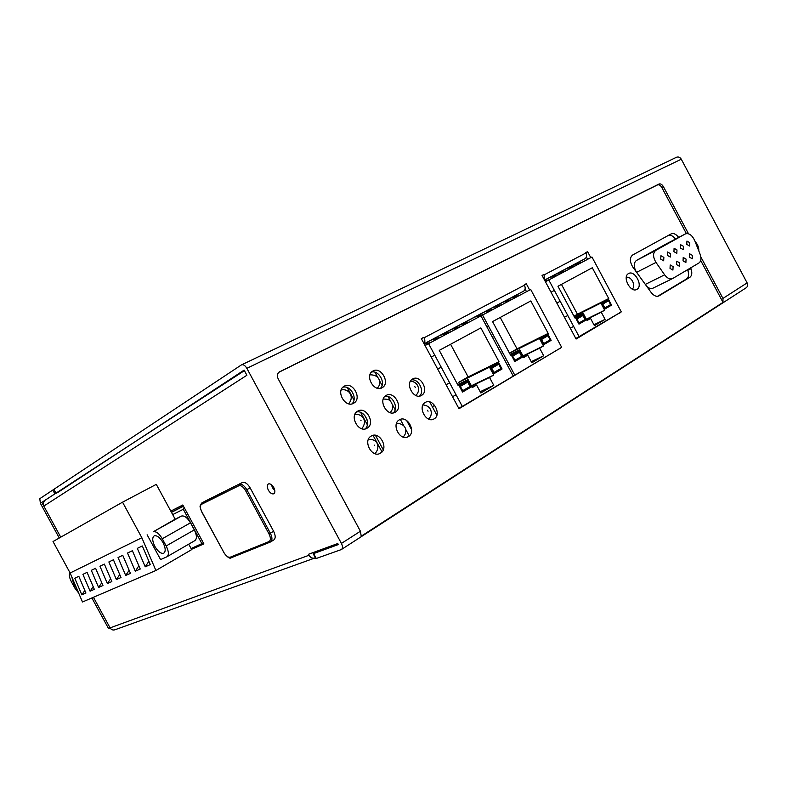 <?xml version="1.0" encoding="UTF-8"?>
<svg xmlns="http://www.w3.org/2000/svg" width="787" height="787" viewBox="0 0 787 787"><rect width="100%" height="100%" fill="white"/><g stroke="black" fill="none" stroke-linecap="round" stroke-linejoin="round"><path stroke-width="1.18" d="M271.456 484.723L272.489 487.783L274.82 490.635M191.271 548.864L203.646 543.443M268.357 490.153C266.901 487.074 266.921 485.008 268.416 483.926C270.216 483.454 272.007 484.674 273.787 487.586C275.234 490.655 275.224 492.731 273.738 493.803C271.918 494.275 270.128 493.055 268.357 490.153M316.551 551.313L313.6 553.586L338.331 544.555L337.78 543.532L308.465 554.274L309.006 555.258C310.649 557.855 312.705 558.731 315.174 557.904L315.38 557.796M44.78 500.965C43.226 502.372 42.901 504.073 43.816 506.08L60.737 537.177L41.8 502.381L244.403 370.647M314.593 558.111L115.079 629.718C113.003 630.426 111.331 629.807 110.082 627.878L93.437 597.284L110.082 627.878L108.488 628.459L91.882 597.953M43.816 506.08L246.892 375.251L244.118 370.106L58.769 491.836M55.808 493.242L53.89 489.327L241.334 364.961L676.643 157.213C678.522 156.613 680.076 157.282 681.286 159.22L747.119 282.887C748.063 285.042 747.699 286.704 746.037 287.875L341.607 549.385M313.147 553.674L315.833 558.632L341.322 549.572C342.817 548.47 342.847 546.424 341.42 543.423L246.852 368.316C245.18 365.542 243.458 364.371 241.668 364.784M204.905 501.25L242.445 482.49C244.993 481.841 247.551 483.631 250.128 487.851L273.61 531.255C275.686 535.603 275.706 538.524 273.679 540.03L270.777 541.79M170.799 511.107L182.8 504.979L203.892 543.896L191.516 549.316M59.271 538.013L40.393 503.306L39.793 498.683L52.788 490.055L54.854 493.852L41.8 502.381M419.569 396.058C425.029 391.277 418.458 378.35 411.375 379.954M393.274 412.88C399.157 407.981 392.359 394.533 384.932 396.353M380.367 388.355C386.112 383.289 378.94 370.028 371.562 372.064M351.907 403.888C358.075 398.675 350.618 384.892 342.876 387.204M365.079 428.935C371.395 423.908 364.361 409.919 356.56 411.995M526.513 291.702L525.077 289.026M458.811 408.404L461.546 406.771M513.232 376.038L514.049 375.556M675.512 239.071C673.18 236.041 670.829 234.811 668.448 235.372M657.647 296.286L686.598 278.903C688.743 277.26 689.146 274.407 687.808 270.334L687.572 269.705M587.623 259.297L586.384 256.985M575.936 338.754L578.465 337.249M425.285 402.442C432.968 397.533 442.156 414.621 434.119 418.871L433.991 418.94C426.298 423.76 417.208 406.594 425.265 402.462L425.285 402.442M700.696 260.477L723.017 302.375L361.223 536.193L360.416 531.235L278.195 378.881C276.896 376.058 277.191 373.786 279.09 372.064L659.093 184.001C660.608 183.548 662.034 184.414 663.372 186.608L688.497 233.759M686.362 233.562L661.818 187.503C660.48 185.309 659.053 184.443 657.548 184.906L278.785 372.32M371.248 436.057C379.6 430.715 389.191 448.521 380.465 453.174L380.288 453.273C371.907 458.447 362.482 440.543 371.238 436.057L371.248 436.057M357.8 411.099C366.181 405.954 375.793 423.573 367.116 428.177L367.027 428.226C358.774 433.499 348.966 415.989 357.524 411.257L357.8 411.099M344.342 386.132C352.645 381.213 362.305 398.301 353.934 403.062L353.579 403.269C345.414 408.305 335.547 391.326 343.811 386.447L344.342 386.132M373.028 370.962C380.987 366.24 390.441 383.013 382.384 387.558L382.059 387.745C374.219 392.595 364.588 375.911 372.546 371.248L373.028 370.962M386.191 395.418C394.228 390.47 403.633 407.745 395.3 412.142L395.222 412.191C387.302 417.258 377.721 400.081 385.945 395.566L386.191 395.418M399.343 419.855C407.351 414.729 416.736 432.171 408.364 436.618L408.207 436.706C400.17 441.694 390.942 424.154 399.343 419.855L399.343 419.855M412.663 378.97C420.366 374.228 429.574 391.139 421.586 395.349L421.498 395.408C413.903 400.268 404.528 383.436 412.427 379.108L412.663 378.97M560.659 347.933L458.988 408.719L421.32 338.617L423.74 337.348L423.996 337.81C425.147 340.22 425.147 342.158 424.016 343.634M510.861 298.096L523.601 291.17C525.352 289.872 525.627 287.885 524.437 285.199L526.267 283.694L529.661 290.029M690.681 267.865L691.016 268.76C692.363 272.843 691.96 275.696 689.815 277.349L658.994 295.863C656.417 296.955 653.79 295.804 651.115 292.43L632.866 267.137C629.689 261.825 629.561 257.811 632.492 255.096L671.075 233.936C673.544 232.922 676.072 234.093 678.679 237.418M620.146 312.557L576.094 339.04L542.056 275.43L544.053 274.388L544.378 279.779M573.162 265.16L584.957 258.736C586.728 257.457 587.063 255.539 585.941 252.981L587.574 251.614L590.791 257.624M636.929 289.35L636.899 289.36C630.781 293.384 621.946 276.935 628.449 273.62L628.508 273.581C634.686 269.636 643.441 286.035 636.929 289.35M695.069 241.491C697.695 244.334 698.935 247.492 698.817 250.964M700.833 256.916L722.938 298.421L723.017 302.375M560.777 348.149L558.337 349.31M526.267 283.694L524.24 284.825M423.74 337.348L421.36 338.685M431.227 340.063L439.963 335.449L449.652 332.458L440.897 337.092L431.227 340.063L424.173 343.929M520.069 295.115L482.549 315.016L502.726 352.635L501.112 353.442L502.726 352.635L514.816 375.192L561.672 347.323L530.704 289.478L520.069 295.115L510.291 298.273L492.751 307.678M493.862 309.016L484.113 312.114L492.141 307.865L501.899 304.746M484.113 312.114L460.287 324.834M440.897 337.092L428.571 343.634L462.303 406.426L513.272 376.107L480.955 315.853L469.396 321.981L459.677 325.021L440.563 335.262M469.396 321.981L460.916 326.477L451.217 329.497M442.225 334.377L451.315 331.573M460.916 326.477L449.652 332.458M428.571 343.634L425.049 345.562M375.911 372.595L375.33 372.92M439.264 350.372L480.857 327.913L498.997 361.725L489.494 367.204L493.705 375.045L489.544 377.475L493.774 385.335L480.857 392.988L476.597 385.04L472.328 387.538L468.039 379.56L458.034 385.315L439.264 350.372M490.616 367.736L498.85 362.984L502.067 368.985L493.852 373.776L490.616 367.736M471.177 387.007L462.53 392.054L459.205 385.846L467.872 380.849L471.177 387.007L468.009 388.532L467.655 387.863M446.081 384.695L449.662 382.885L446.062 384.666M456.106 394.887L452.505 396.658M434.729 405.423L432.26 406.633M431.237 357.072L434.778 355.183L431.237 357.072M458.664 408.109L462.303 406.426M274.466 489.14L273.709 489.573M575.818 338.518L621.287 311.878L591.962 257.005L545.43 281.736M548.755 279.906L579.242 336.875M551.018 292.174L554.363 290.383L551.018 292.184M564.427 317.23L567.821 315.528L564.436 317.25M557.973 286.281L592.286 267.757L608.735 298.539L600.875 303.064L604.682 310.196L601.258 312.203L605.085 319.355L594.431 325.67L590.565 318.45L587.053 320.506L583.177 313.256L574.943 317.997L557.973 286.281M601.839 303.575L608.646 299.65L611.568 305.12L604.78 309.075L601.839 303.575M586.069 319.994L578.957 324.136L575.946 318.509L583.078 314.397L586.069 319.994L582.842 321.568L582.518 320.968M573.644 326.418L570.25 328.11M560.196 301.283L556.832 303.044M575.395 265.78L565.607 269.046L572.611 265.337L582.4 262.071M558.888 274.535L549.1 277.762L556.311 273.955L566.099 270.708M549.1 277.762L544.624 280.231M565.607 269.046L556.921 273.748M544.053 274.388L542.086 275.489M620.254 312.764L617.805 313.944M587.574 251.614L585.754 252.627M545.057 281.048L549.119 279.719M574.677 317.495L583.177 313.256M586.915 320.24L590.565 318.45M593.939 324.746L605.085 319.355M586.492 319.453L601.258 312.203M586.364 319.207L604.682 310.196M574.116 316.443L600.875 303.064M561.465 284.392L577.422 314.21L608.735 298.539M577.422 314.21L573.979 316.187M604.652 308.858L611.568 305.12M608.341 306.704L608.026 306.113M605.882 302.09L605.528 301.441M604.318 308.229L610.614 304.608L608.558 300.762L602.163 304.195M602.252 304.362L602.793 304.087L604.869 307.953M608.558 300.762L602.793 304.087M578.829 323.91L582.842 321.568M580.324 316.856L579.97 316.187M578.484 323.27L585.075 319.483L582.97 315.538L576.281 319.148M576.369 319.306L576.94 319.03L579.055 322.985M582.97 315.538L576.94 319.03M626.285 277.28C628.636 276.847 630.731 278.185 632.591 281.284C634.204 284.746 634.096 287.363 632.295 289.124M672.334 278.687L653.141 288.091C651.233 289.026 649.127 288.485 646.825 286.478M636.289 271.869C633.535 266.754 633.565 262.966 636.358 260.507L666.255 243.911M664.631 274.83C667.376 278.401 670.062 279.631 672.698 278.509L698.954 262.966C701.148 261.284 701.522 258.343 700.066 254.132L694.675 240.478C692.019 235.047 688.92 232.854 685.369 233.916L655.669 250.433C652.777 253.08 652.885 257.083 655.994 262.435L664.631 274.83L645.33 284.412M663.864 257.379L663.677 260.822L660.746 259.159L660.923 255.726L663.864 257.379M670.465 253.64L670.288 257.054L667.376 255.391L667.553 251.988L670.465 253.64M676.977 249.951L676.82 253.325L673.938 251.673L674.095 248.299L676.977 249.951M683.421 246.301L683.264 249.656L680.411 248.003L680.558 244.649L683.421 246.301M689.776 242.701L689.628 246.026L686.795 244.383L686.943 241.058L689.776 242.701M673.101 266.626L672.915 270.079L670.022 268.416L670.209 264.973L673.101 266.626M679.624 262.838L679.447 266.262L676.574 264.609L676.751 261.195L679.624 262.838M686.067 259.1L685.89 262.494L683.047 260.851L683.214 257.457L686.067 259.1M692.422 255.411L692.265 258.775L689.451 257.133L689.599 253.768L692.422 255.411M203.371 542.941L191.093 548.539L191.684 549.621L155.905 570.486L82.478 601.986L70.132 572.995L53.024 541.545L122.546 502.175L141.847 537.737L155.905 570.486M122.546 502.175L156.288 484.359L172.697 514.609L183.282 509.278L201.974 543.758M171.399 512.209L183.41 506.11M183.479 506.238L171.468 512.347M184.089 507.359L183.282 509.278M167.139 556.655L194.773 540.669C197.084 538.918 196.937 535.327 194.31 529.887L190.484 522.814C187.345 517.639 184.335 515.387 181.463 516.075L175.176 519.184L172.697 514.609M191.093 548.539L188.723 544.171M147.13 534.796L160.587 559.596L166.834 556.832C169.077 555.11 168.851 551.49 166.175 545.962L162.27 538.761C159.082 533.478 156.082 531.156 153.258 531.786L175.176 519.184M70.033 572.798C68.784 574.48 69.256 577.491 71.44 581.839L74.804 588.017L78.661 593.024M76.703 588.43L73.801 584.367L71.804 576.91M141.847 537.737L70.132 572.995M81.848 594.854L85.94 593.044L78.818 576.31L74.775 578.248L81.848 594.854L84.848 590.457M90.102 591.204L94.322 589.335L87.082 572.365L82.92 574.353L90.102 591.204L93.181 586.669M98.601 587.446L102.949 585.518L95.601 568.293L91.312 570.339L98.601 587.446L101.769 582.754M107.366 583.57L111.843 581.583L104.376 564.102L99.949 566.207L107.366 583.57L110.623 578.72M116.387 579.576L121.011 577.53L113.417 559.773L108.862 561.957L116.387 579.576L119.742 574.569M125.704 575.454L130.465 573.349L122.752 555.317L118.05 557.56L125.704 575.454L129.157 570.27M135.315 571.205L140.234 569.031L132.383 550.713L127.524 553.035L135.315 571.205L138.856 565.833M145.231 566.817L150.307 564.574L142.319 545.962L137.312 548.362L145.231 566.817L148.881 561.259M163.037 542.627C165.654 548.037 165.87 551.569 163.686 553.241C160.912 553.871 157.98 551.598 154.882 546.444C152.255 541.053 152.048 537.511 154.252 535.829C156.997 535.209 159.928 537.472 163.037 542.627M178.797 508.451L177.36 509.179M181.777 506.936L180.361 506.228M508.894 364.135L507.281 364.942M482.549 315.016L480.965 315.882M486.897 326.93L488.481 326.084L486.897 326.93M513.193 375.96L514.816 375.192M492.564 321.598L530.802 300.949L548.185 333.403L539.439 338.44L543.463 345.965L539.646 348.198L543.689 355.744L531.825 362.787L527.733 355.163L523.817 357.455L519.715 349.802L510.527 355.094L492.564 321.598M540.482 338.961L548.067 334.593L551.146 340.358L543.591 344.765L540.482 338.961M522.735 356.934L514.806 361.558L511.619 355.616L519.577 351.022L522.735 356.934L519.538 358.488L519.194 357.849M494.649 337.593L493.065 338.43M512.258 299.257L502.5 302.395M493.4 307.333L502.549 304.402M475.053 317.033L484.182 314.141M510.202 354.494L519.715 349.802M523.65 357.141L527.733 355.163M531.235 361.686L543.689 355.744M523.148 356.216L539.646 348.198M522.991 355.921L543.463 345.965M509.543 353.255L539.439 338.44M500.217 317.466L517.039 348.857L548.185 333.403M517.039 348.857L509.504 353.176M543.463 344.529L551.146 340.358M547.939 341.922L547.604 341.302M545.342 337.072L544.968 336.374M543.109 343.86L550.113 339.836L547.939 335.783L540.836 339.62M540.925 339.787L541.525 339.482L543.719 343.565M547.939 335.783L541.525 339.482M514.678 361.322L519.538 358.488M516.872 353.511L516.488 352.802M514.304 360.633L521.663 356.413L519.43 352.251L511.973 356.285M512.062 356.452L512.701 356.137L514.944 360.318M519.43 352.251L512.701 356.137M441.232 367.195L437.67 369.044M457.67 384.636L468.039 379.56M472.131 387.174L476.597 385.04M480.188 391.729L493.774 385.335M471.561 386.112L489.544 377.475M471.383 385.778L493.705 375.045M450.597 344.253L468.137 376.914L458.693 382.334L489.494 367.204M458.693 382.334L459.46 383.751M468.137 376.914L498.997 361.725M493.724 373.53L502.067 368.985M498.879 370.529L498.535 369.88M496.174 365.473L495.78 364.745M493.351 372.831L500.965 368.464L498.692 364.233L490.98 368.414M491.068 368.582L491.727 368.257L494.01 372.517M498.692 364.233L491.727 368.257M462.402 391.798L468.009 388.532M465.225 383.348L464.832 382.61M462.008 391.08L470.026 386.486L467.694 382.148L459.578 386.545M459.667 386.722L460.365 386.378L462.707 390.745M467.694 382.148L460.365 386.378M424.36 344.283L431.345 342.158M54.854 493.852L58.405 492.062M52.788 490.055L53.801 489.553M207.05 501.575L205.279 501.24M379.688 453.519L381.341 452.545M382.01 451.886L373.028 435.368M367.342 424.803L360.653 412.398M353.983 400.022L347.293 387.607M408.207 436.706L407.45 437.06M407.587 436.972L409.21 436.018M383.259 449.839L375.438 435.3M367.067 419.776L364.676 415.329M353.737 395.025L351.336 390.568M409.27 435.959L405.512 428.984M403.79 425.787L400.347 419.402M395.143 409.732L392.447 404.715M390.726 401.518L388.05 396.54M382.079 385.443L379.383 380.436M377.662 377.239L374.976 372.251M411.65 429.83L406.623 420.474M436.864 415.192L429.732 401.931M309.006 555.258L110.082 627.878M55.956 493.134L53.89 489.327M316.285 558.544L313.6 553.586M259.72 505.588L264.019 513.537M242.376 482.52L201.62 503.08M273.61 531.255L270.354 533.222L246.823 489.711C244.245 485.481 241.688 483.69 239.14 484.33L238.766 485.795L201.531 504.319L201.836 502.952L205.053 501.171M238.766 485.795C240.97 485.176 243.213 486.72 245.475 490.429L250.128 487.851M269.016 533.93C270.856 537.826 270.846 540.384 268.957 541.594L270.453 541.997C272.469 540.492 272.44 537.57 270.354 533.222L269.016 533.93L245.475 490.429M268.957 541.594L230.188 557.216L231.408 557.688L270.039 542.164M231.299 557.727C229.883 559.065 227.384 557.353 223.793 552.592L223.921 552.563C226.036 556.055 228.122 557.609 230.188 557.216M201.767 511.668L223.892 552.504M223.921 552.563L201.659 511.747C198.934 504.428 200.537 506.759 200.282 505.126L201.816 502.972L242.445 482.49M201.531 504.319C199.928 505.569 200.016 508.028 201.777 511.698M524.437 285.199L423.996 337.81M585.941 252.981L544.27 274.811M661.818 187.503L663.372 186.608M360.416 531.235L341.42 543.423M246.852 368.316L681.286 159.22M747.119 282.887L722.938 298.421M279.06 372.084L279.7 371.69M659.093 184.001L657.548 184.906M424.075 343.752L523.601 291.17M544.545 280.093L584.957 258.736M666.107 243.99L685.369 233.916M655.768 250.374L636.467 260.458M636.624 272.341L655.994 262.435M194.31 529.887L166.175 545.962M162.27 538.761L190.484 522.814M181.404 516.095L153.199 531.815M691.016 268.76L687.808 270.334M686.598 278.903L689.815 277.349M659.103 295.794L658.512 296.079M374.455 445.57L374.189 445.078L374.455 445.57M361.036 420.671L360.771 420.179L361.036 420.671M428.039 411.207L427.538 410.273L428.039 411.207M415.241 387.411L414.739 386.476L415.241 387.411M231.408 557.688L270.108 542.145M433.283 419.264L433.991 418.94M379.432 453.656L380.288 453.273M366.25 428.6L367.116 428.177M353.068 403.515L353.934 403.062M381.597 387.971L382.384 387.558M394.523 412.526L395.3 412.142M420.878 395.704L421.586 395.349M655.669 250.433L636.358 260.507M153.258 531.786L181.463 516.075M374.937 453.656C380.19 448.374 378.665 438.448 368.355 439.49M361.764 428.728C368.955 419.579 360.112 412.821 354.75 414.769M348.592 403.78C355.144 396.412 348.248 387.991 341.155 390.037M402.993 437.021C407.253 433.755 407.882 423.78 396.55 423.288M390.096 412.614C392.408 410.312 393.175 407.617 392.398 404.528C390.421 401.783 391.424 399.029 383.259 399.068M377.18 388.178C381.262 385.148 381.361 374.632 369.959 374.828M428.423 418.999C432.998 415.762 432.742 405.895 422.993 404.902M415.595 395.379C420.583 392.152 419.441 381.852 410.44 381.203"/></g></svg>
